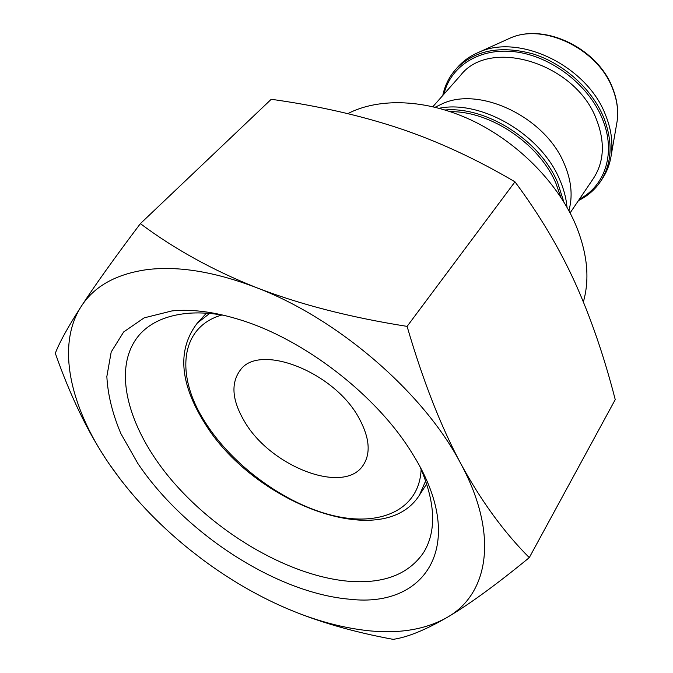 <?xml version="1.0" encoding="UTF-8"?>
<svg xmlns="http://www.w3.org/2000/svg" width="673" height="673" viewBox="0 0 673 673"><rect width="100%" height="100%" fill="white"/><g stroke="black" fill="none" stroke-linecap="round" stroke-linejoin="round"><path stroke-width="1.01" d="M286.833 608.485C318.06 621.776 353.502 632.065 393.141 639.35C407.392 637.306 425.353 630.012 447.023 617.469C488.623 594.124 499.206 534.791 460.82 463.705C424.04 393.057 338.124 318.598 256.152 287.506C214.502 271.665 178.008 265.717 146.664 269.671C115.958 274.113 94.17 286.319 81.307 306.291C55.884 345.434 70.135 407.014 108.875 463.495C130.554 494.983 157.507 523.695 189.744 549.648L201.959 559.112C225.06 576.349 249.103 590.902 274.096 602.764C306.888 618.26 338.603 627.606 369.225 630.803C399.913 633.831 425.849 629.39 447.023 617.469C468.787 604.691 496.203 584.744 529.289 557.623C503.909 532.2 481.086 500.897 460.82 463.705C440.781 426.253 422.871 380.481 407.098 326.38C349.893 317.328 299.578 304.373 256.152 287.506C212.92 270.319 174.332 249.027 140.379 223.629C114.368 258.146 94.683 285.697 81.307 306.291C68.116 326.733 59.451 342.406 55.321 353.291C70.488 396.506 88.34 433.244 108.875 463.495L120.854 480M347.798 113.636C379.126 97.425 426.194 99.007 471.394 120.181C516.544 141.456 556.319 181.146 574.725 222.527C587.251 251.727 590.128 278.185 583.365 301.891M420.179 467.188C435.515 502.655 436.684 531.064 423.679 552.415C408.923 574.019 384.502 583.676 350.423 581.405C292.208 577.064 220.609 536.246 174.097 483.004C127.685 429.912 109.968 366.331 140.8 333.286C151.442 322.165 166.719 315.544 186.623 313.433C198.072 312.339 210.59 312.987 224.202 315.376M529.289 557.623L615.24 399.602C604.135 356.429 590.751 317.488 575.104 282.778C559.465 248.32 539.418 214.67 514.98 181.836C476.257 159.013 437.643 141.162 399.139 128.282C360.417 115.445 317.782 105.779 271.244 99.284L140.379 223.629M514.98 181.836L407.098 326.38M349.767 599.231C276.325 592.997 184.848 533.445 137.872 463.512L120.888 433.631C112.467 413.685 107.789 394.647 106.847 376.518L111.205 351.962L123.664 331.949L144.148 317.858L172.069 310.892C192.175 308.932 214.99 311.944 240.522 319.936C304.659 339.672 376.544 395.354 411.683 452.517C469.174 542.732 427.414 608.333 349.767 599.231M359.231 418.547C369.62 437.871 370.932 453.442 363.176 465.245C344.063 495.227 270.428 466.591 244.501 421.466C232.008 400.334 230.62 383.206 240.32 370.083C259.374 342.607 334.817 372.085 359.231 418.547M439.183 108.252C481.304 99.621 540.915 134.381 559.583 179.363C563.747 188.81 566.212 198.106 566.986 207.25M569.678 207.435L570.25 204.609C572.42 191.78 570.435 178.202 564.285 163.876C545.248 116.715 478.234 85.235 440.924 104.433L438.325 105.695M432.89 106.662L460.525 75.401C489.565 37.183 575.179 62.858 596.278 118.97C605.212 141.843 604.27 161.638 593.46 178.37L570.09 212.946M616.619 124.194L617.074 121.586C618.588 111.011 617.116 100.067 612.649 88.743L612.447 88.239C597.473 48.481 542.968 22.571 509.612 38.344L478.478 52.418C518.807 33.204 586.696 65.634 605.372 114.57C611.134 128.686 613.086 142.247 611.219 155.244C609.889 164.019 606.92 171.867 602.318 178.782L600.56 181.416C612.001 163.547 613.12 142.398 603.9 117.968L603.555 117.136C591.744 88.777 563.638 63.514 533.024 53.916C500.123 45.099 474.381 50.223 455.806 69.285C449.194 76.772 444.853 85.505 442.775 95.49M478.478 52.418C470.309 55.901 463.461 60.738 457.918 66.921L455.806 69.285M579.394 199.183C605.464 185.74 616.283 152.241 602.335 118.793L601.999 117.977C588.202 84.613 551.414 56.431 515.728 51.871C479.992 47.186 450.708 65.769 443.894 94.22M563.806 201.883L557.53 182.274C539.939 140.421 486.697 106.435 445.173 109.985M560.861 197.256L555.864 183.165C539.208 143.837 490.583 111.053 450.388 111.676M221.93 314.989C179.683 326.96 175.35 375.45 204.55 421.264L205.299 422.459C232.58 465.523 284.418 503.555 332.252 515.375C379.959 527.237 419.54 509.974 421.121 469.283M209.631 313.441L197.332 323.065C177.487 348.942 179.43 381.473 203.162 420.642M204.028 422.03C251.769 502.016 382.424 553.736 419.447 495.118L425.698 480.808M611.219 155.244L617.074 121.586C618.63 110.709 617.158 99.562 612.649 88.146L612.447 87.641C597.422 47.976 543.734 22.411 509.612 38.344L507.198 39.429M203.263 420.81L203.927 421.87M426.732 483.862L419.447 495.118M206.409 313.197L197.332 323.065M440.924 104.433L435.187 107.217M570.25 204.609L568.988 210.859M578.444 200.588C587.588 196.079 594.957 189.685 600.56 181.416"/></g></svg>

